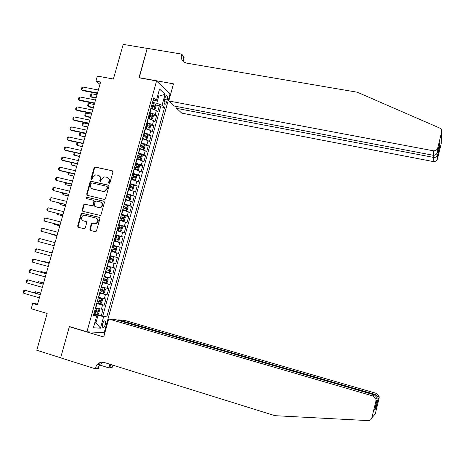 <?xml version="1.0" encoding="UTF-8"?>
<svg xmlns="http://www.w3.org/2000/svg" width="465" height="465" viewBox="0 0 465 465"><rect width="100%" height="100%" fill="white"/><g stroke="black" fill="none" stroke-linecap="round" stroke-linejoin="round"><path stroke-width="0.7" d="M109.013 183.53L109.88 182.96L112.943 172.027L112.28 170.783L94.959 166.964L94.075 167.778L91.018 178.618L91.75 179.484L92.727 177.514L95.424 174.921L98.057 175.253C99.824 175.863 100.521 177.188 100.149 179.217L99.748 180.629L100.504 181.495L101.469 179.519L104.119 176.927L106.834 177.252C108.618 177.868 109.322 179.199 108.95 181.24L108.548 182.652L109.013 183.53M105.392 324.262L105.259 320.99C104.294 320.548 103.387 321.571 102.533 324.053L102.66 327.325C103.637 327.761 104.544 326.744 105.392 324.262M89.809 229.158L90.46 230.437L95.244 231.651L95.889 231.582L96.488 230.849L99.923 218.579L99.26 217.306L81.759 213.15L81.067 213.917L77.643 226.077L78.283 227.35L84.607 228.739L85.234 228.001L86.705 222.776L86.054 221.503L83.212 220.794C80.788 219.143 80.817 217.335 83.299 215.371L84.77 215.272L95.935 218.039C98.353 219.602 98.377 221.404 96.011 223.433L91.913 223.171L91.279 223.921L89.809 229.158L90.286 229.326L90.687 230.495M156.577 80.957L138.977 77.777L147.196 48.395L123.196 44.39L113.408 79.027L97.383 76.091L95.947 81.131L100.638 82.003L37.386 304.808L32.713 303.43L31.207 308.731L47.163 313.474L36.77 350.25L60.653 357.788L69.395 326.535L86.932 331.795L156.577 80.957L170.016 93.982L104.207 332.649L86.932 331.795M104.276 199.38L105.514 198.572L108.926 186.389L108.264 185.14L90.878 181.21L90.065 182.018L86.659 194.091L87.304 195.341L104.276 199.38M104.427 202.455L101.01 214.685L100.353 215.44L82.805 211.313L82.16 210.058L83.619 204.867L84.345 204.089L91.698 205.728L92.924 204.926L93.895 201.473L93.244 200.217L86.112 198.503L86.188 197.079L103.771 201.194L104.427 202.455M95.651 313.98L101.318 315.63L103.05 309.376L101.405 309.178L102.567 304.994L96.691 303.587M96.825 303.099L104.201 305.209L105.927 298.972L104.3 298.722L105.456 294.548L99.597 293.107M99.696 292.747L107.078 294.816L108.798 288.591L107.188 288.288L108.339 284.127L102.498 282.65M102.567 282.412L109.943 284.446L111.664 278.233L110.066 277.884L111.216 273.728L105.392 272.217M105.427 272.101L112.803 274.1L114.518 267.898L112.943 267.497L114.088 263.353L108.281 261.807M114.088 263.353L115.663 263.771L117.372 257.593L109.99 255.651M110.013 255.57L115.808 257.139L116.953 253.001L118.511 253.472L120.214 247.304L112.832 245.398M112.89 245.2L118.668 246.805L119.813 242.672L121.353 243.195L123.056 237.04L115.669 235.174M115.762 234.848L121.522 236.487L122.661 232.372L124.19 232.942L125.887 226.804L118.499 224.967M118.627 224.525L124.37 226.199L125.509 222.09L127.015 222.712L128.712 216.585L122.225 215.01M121.481 214.226L127.212 215.934L128.346 211.831L129.84 212.505L131.531 206.39L126.864 205.28M124.335 203.943L130.049 205.687L131.177 201.601L132.659 202.322L134.344 196.218L130.316 195.277M127.178 193.69L132.874 195.469L134.007 191.388L135.466 192.155L137.152 186.07L129.863 184.006M130.02 183.46L135.699 185.273L136.826 181.199L138.274 182.018L139.948 175.95L136.158 175.096M132.851 173.253L138.512 175.102L139.64 171.039L141.069 171.905L142.743 165.848L138.994 165.023M135.675 163.064L141.319 164.947L142.441 160.896L143.859 161.808L145.533 155.763L141.825 154.973M138.494 152.904L144.127 154.822L145.243 150.776L146.644 151.741L148.312 145.708L144.65 144.941M141.308 142.767L146.923 144.714L148.039 140.68L149.422 141.691L151.09 135.675L147.463 134.931M144.115 132.647L149.713 134.635L150.829 130.607L152.195 131.665L153.857 125.66L150.271 124.946M146.917 122.557L152.497 124.574L153.607 120.557L154.961 121.661L156.618 115.675L155.275 114.535L149.707 112.484M153.066 114.977L156.618 115.675M101.405 309.178L95.523 307.789M104.3 298.722L98.435 297.298M107.188 288.288L101.341 286.829M110.066 277.884L104.236 276.384M112.943 267.497L107.13 265.968M116.953 253.001L111.164 251.42M119.813 242.672L114.041 241.056M122.661 232.372L116.907 230.716M125.509 222.09L119.767 220.398M128.346 211.831L122.626 210.11M131.177 201.601L125.474 199.84M134.007 191.388L128.317 189.592M136.826 181.199L131.153 179.374M139.64 171.039L133.978 169.173M142.441 160.896L136.803 158.995M145.243 150.776L139.622 148.846M148.039 140.68L142.43 138.715M150.829 130.607L145.237 128.607M153.607 120.557L148.033 118.523M165.04 97.877L164.436 100.074C163.976 102.044 164.069 103.416 164.709 104.201C165.424 104.584 166.063 103.887 166.633 102.108L167.231 99.934C167.685 97.964 167.598 96.586 166.958 95.802C166.249 95.412 165.61 96.11 165.04 97.877M101.318 315.63L106.781 316.932L164.558 107.543L162.047 105.288L156.763 103.247L152.497 102.44M106.781 316.932L103.66 316.624L100.463 328.191L93.401 327.755L96.674 315.938L93.355 315.619L153.77 97.842L156.432 100.242L159.547 89.007L165.092 94.273L162.047 105.288M102.823 315.776L160.588 106.781L159.379 105.706L157.722 111.681L156.385 110.531L150.823 108.461M152.497 124.574L153.857 125.66M149.713 134.635L151.09 135.675M146.923 144.714L148.312 145.708M144.127 154.822L145.533 155.763M141.319 164.947L142.743 165.848M138.512 175.102L139.948 175.95M135.699 185.273L137.152 186.07M132.874 195.469L134.344 196.218M130.049 205.687L131.531 206.39M127.212 215.934L128.712 216.585M124.37 226.199L125.887 226.804M121.522 236.487L123.056 237.04M118.668 246.805L120.214 247.304M115.808 257.139L117.372 257.593M112.803 274.1L111.216 273.728M109.943 284.446L108.339 284.127M107.078 294.816L105.456 294.548M104.201 305.209L102.567 304.994M94.883 322.396L95.982 322.722L98.028 315.334L93.773 314.096M156.763 103.247L158.71 96.214L157.786 95.366M157.606 96.011L158.71 96.214L165.092 94.273M152.991 100.649L154.072 100.853L156.432 100.242M37.619 303.988L32.713 303.43M95.947 81.131L99.975 84.334M94.819 322.629L95.982 322.722L100.463 328.191M93.61 314.689L96.674 315.938M155.856 105.032L159.379 105.706M160.588 106.781L164.558 107.543M98.028 315.334L103.66 316.624M109.124 183.541L109.397 181.472C109.763 179.676 109.211 178.397 107.735 177.636M98.94 175.625C100.423 176.375 100.975 177.653 100.609 179.455L100.33 181.513M112.28 170.783L95.424 167.214L94.54 168.028L91.605 179.502M108.665 185.355L91.349 181.443L90.535 182.245L87.135 194.306L87.42 195.37M107.276 187.215L106.811 186.337L91.913 182.879L91.053 183.443L90.64 184.931C90.257 186.953 90.948 188.284 92.715 188.906L102.899 191.295L104.422 191.249L106.857 188.709L107.276 187.215L107.729 187.436L107.066 186.465M92.407 188.819L92.715 188.906M107.729 187.436L107.31 188.93L104.881 191.464L103.352 191.516L93.18 189.127M93.523 200.339L94.366 201.676L93.395 205.123L92.692 205.896L84.822 204.286L84.101 205.065L82.642 210.25L82.973 211.36M104.131 201.374L86.996 197.276L86.304 198.549M98.847 207.46L100.312 207.367C102.835 205.385 102.864 203.577 100.399 201.932L95.941 201.008L95.215 201.787L94.25 205.245L94.901 206.501L99.312 207.657L100.771 207.559C103.242 205.693 103.329 203.897 101.027 202.182M99.312 207.657L95.372 206.698M96.453 218.23C98.818 219.817 98.83 221.613 96.482 223.607L92.39 223.345L91.75 224.095L90.286 229.326M86.333 221.631L83.7 220.968M99.574 217.451L82.241 213.336L81.555 214.103L78.132 226.246L78.527 227.408M153.932 109.304L155.304 109.013L156.135 106.014L155.67 104.363L152.334 103.015M152.578 108.868L150.869 108.31M154.287 109.374L150.945 108.031M151.474 106.125L154.421 107.206L154.752 106.003L151.805 104.921M151.73 105.206L153.38 105.741L153.648 106.659M97.011 94.784L91.785 93.779L90.96 96.685L96.179 97.697M91.785 93.779L90.745 94.529L90.332 95.982L90.96 96.685L91.75 97.272L96.063 98.103M97.522 92.983L81.886 89.995L81.259 89.286L81.683 87.798L82.735 87.019L98.371 89.978M82.735 87.019L81.886 89.995L82.724 90.611L97.394 93.419M177.142 106.59L176.654 108.357L181.734 113.123L433.142 161.541L433.142 157.333L433.636 155.322M176.654 108.357L433.415 157.379L433.142 161.541M139.023 77.626L173.492 83.845L168.778 100.963L433.432 150.805C435.629 150.875 437.065 149.922 437.751 147.946L441.657 131.944C441.959 130.177 441.291 128.875 439.646 128.032L357.341 92.233L186.558 63.118L184.123 62.176C181.67 60.38 180.809 57.881 181.536 54.672L181.693 54.103L147.213 48.348L139.238 77.824M437.751 147.946L437.664 151.613L439.995 142.052L439.861 146.109L437.571 155.484L437.489 158.891L441.186 143.743L441.657 131.944M181.693 54.103L184.192 57.038L183.297 60.305M169.818 93.791L170.707 93.953M168.778 100.963L174.172 106.026L433.148 155.264L433.148 150.765M437.489 158.891C436.844 160.762 435.484 161.657 433.409 161.588M183.902 62.025L183.431 56.887L181.536 54.672M437.664 151.613C436.995 154.031 435.577 155.264 433.421 155.304L433.148 155.264M439.995 142.052L439.884 142.505M439.861 146.109L438.675 147.452M437.571 155.484L437.373 155.915C436.53 157.054 435.211 157.542 433.415 157.379M108.676 318.973L373.139 396.046L374.534 394.948L115.46 319.6L108.676 318.973L103.707 337.009L69.349 326.697L60.636 357.847L94.976 368.687L98.458 368.483L100.085 362.572M70.087 326.738L69.349 326.697M118.424 320.461L118.581 319.885L124.957 320.472L376.481 393.413L379.109 396.017L379.173 397.953L378.179 398.86L375.761 408.77L374.581 410.008L377.051 399.888L375.982 400.865L371.837 417.837C371.262 419.663 370.012 420.581 368.094 420.61L274.937 415.675L104.282 362.497C101.469 361.753 99.01 362.502 96.906 364.752L94.976 368.687M379.173 397.953L375.261 413.972L371.837 417.837M112.972 365.205L112.03 367.687L108.827 367.873L109.827 364.223M97.354 364.281L98.615 364.676M99.434 364.932L108.827 367.873M103.532 332.615L104.817 332.998M118.581 319.885L375.179 394.442L376.481 393.413M111.036 364.601L109.775 367.245L110.542 364.45M375.982 400.865L375.918 398.807L373.139 396.046M103.329 362.276L99.527 364.63L97.778 367.925L95.145 368.077M378.179 398.86L377.993 397L375.179 394.442L375.011 395.122M375.761 408.77L375.418 406.59M374.581 410.008L374.685 409.595M377.051 399.888L377.127 397.755L374.534 394.948M150.91 119.284L152.537 119.011L153.369 116.012L152.898 114.384L149.55 113.059M150.003 118.999L148.079 118.348M151.509 119.4L148.155 118.087M148.684 116.174L151.637 117.238L151.974 116.035L149.021 114.965M148.945 115.233L150.602 115.768L150.863 116.692M151.974 116.035L150.602 115.768L151.974 116.035M94.25 104.497L89.03 103.474L88.199 106.386L93.424 107.421M89.03 103.474L87.995 104.212L87.577 105.665L88.199 106.386L89.001 106.95L93.314 107.804M147.812 129.27L148.724 129.456L149.759 129.038L150.59 126.027L150.114 124.428L146.754 123.126M147.382 129.136L145.289 128.41M148.724 129.456L145.359 128.166M145.888 126.248L148.852 127.3L149.189 126.091L146.225 125.039M146.155 125.288L147.829 125.817L148.079 126.747M147.829 125.817L149.189 126.091L147.818 125.812M91.489 114.239L86.263 113.187L85.432 116.105L90.658 117.163M86.263 113.187L85.234 113.913L84.816 115.367L85.432 116.105L86.24 116.645L90.553 117.523M142.493 138.494L145.929 139.529L146.975 139.082L147.812 136.065L147.329 134.49L143.958 133.217M145.929 139.529L142.557 138.268M143.086 136.344L146.056 137.378L146.405 136.175L143.423 135.135M143.359 135.362L145.045 135.896L145.283 136.826M88.716 123.998L83.497 122.923L82.665 125.846L87.885 126.928M83.497 122.923L82.468 123.632L82.049 125.091L82.665 125.846L87.786 127.259M139.692 148.597L143.133 149.625L144.191 149.155L145.028 146.126L144.534 144.574L141.151 143.325M143.133 149.625L139.744 148.393M140.279 146.463L143.255 147.481L143.615 146.277L140.616 145.249M140.558 145.464L142.255 145.993L142.482 146.928M85.938 133.775L80.718 132.676L79.887 135.611L85.107 136.716M80.718 132.676L79.689 133.374L79.277 134.838L79.887 135.611L85.019 137.018M94.674 103.003L79.044 99.946L78.422 99.214L78.847 97.726L79.893 96.958L95.528 99.992M79.893 96.958L79.044 99.946L79.887 100.539L94.558 103.41M91.826 113.047L76.19 109.914L75.574 109.17L75.998 107.677L77.051 106.921L92.68 110.031M77.051 106.921L76.19 109.914L77.045 110.49L91.715 113.431M88.966 123.12L73.336 119.912L72.72 119.145L73.15 117.651L74.197 116.913L89.821 120.092M74.197 116.913L73.336 119.912L74.197 120.458L88.867 123.469M86.101 133.211L70.477 129.927L69.866 129.142L70.296 127.643L71.337 126.922L86.961 130.177M71.337 126.922L70.477 129.927L71.343 130.45L86.008 133.531M136.879 158.728L140.331 159.751L141.395 159.245L142.232 156.217L141.732 154.682L138.338 153.462M140.331 159.751L136.931 158.536M137.466 156.606L140.453 157.606L140.814 156.403L137.803 155.391M137.75 155.583L139.459 156.112L139.669 157.054M77.928 142.493L77.103 145.394L82.322 146.522M77.888 142.488L76.911 143.139L76.498 144.603L77.103 145.394L82.241 146.8M83.229 143.325L67.605 139.965L67.001 139.163L67.431 137.663L68.465 136.948L84.089 140.285M68.465 136.948L67.605 139.965L68.483 140.465L83.142 143.621M134.065 168.876L137.518 169.894L138.593 169.359L139.436 166.319L138.925 164.819L135.524 163.622M137.518 169.894L134.112 168.708M134.647 166.772L137.64 167.755L138.012 166.551L134.984 165.552M134.937 165.732L136.658 166.255L136.855 167.202M75.057 152.578L74.313 155.2L79.532 156.35M74.755 152.514L74.127 152.927L73.708 154.397L74.313 155.2L79.457 156.606M80.352 153.462L64.734 150.026L64.129 149.207L64.559 147.701L65.594 147.004L81.212 150.416M65.594 147.004L64.734 150.026L65.617 150.503L80.276 153.729M131.24 179.054L134.705 180.06L135.786 179.496L136.629 176.45L136.111 174.974L132.699 173.8M134.705 180.06L131.281 178.903M131.822 176.962L134.821 177.926L135.199 176.723L132.159 175.741M132.118 175.898L133.85 176.421L134.03 177.374M72.18 162.686L71.517 165.023L76.731 166.203M71.61 162.558L70.918 164.203L71.517 165.023L76.667 166.429M77.469 163.622L61.851 160.111L61.252 159.274L61.682 157.763L62.717 157.083L78.335 160.57M62.717 157.083L61.851 160.111L62.74 160.565L77.399 163.86M128.45 189.116L131.88 190.249L128.41 189.249M131.909 190.232L132.973 189.656L133.815 186.605L133.31 185.186L131.88 190.249M128.985 187.174L131.996 188.122L132.38 186.918L129.328 185.948M129.287 186.087L131.037 186.61L131.206 187.569M69.302 172.811L68.715 174.875L73.929 176.078M68.518 172.631L68.123 174.038L68.715 174.875L73.871 176.276M74.574 173.8L58.962 170.213L58.369 169.365L58.799 167.848L59.828 167.179L75.446 170.742M59.828 167.179L58.962 170.213L59.863 170.643L74.516 174.015M125.573 199.473L129.055 200.462L130.154 199.84L130.996 196.782L130.467 195.352L127.026 194.236M129.055 200.462L125.608 199.357M126.149 197.41L129.165 198.34L129.555 197.137L126.486 196.178M126.457 196.3L128.218 196.823L128.369 197.794M66.414 182.966L65.908 184.744L71.122 185.971M65.629 182.78L65.315 183.89L65.908 184.744L71.075 186.14M71.68 184.006L56.067 180.344L55.48 179.478L55.91 177.956L56.939 177.305L72.546 180.943M56.939 177.305L56.067 180.344L71.627 184.187M122.731 209.715L126.218 210.697L127.329 210.046L128.177 206.983L127.637 205.577L124.184 204.484M126.218 210.697L122.76 209.622M123.301 207.669L126.329 208.582L126.724 207.378L123.644 206.437M123.614 206.536L125.387 207.059L125.521 208.035M63.519 193.138L63.095 194.632L68.309 195.887M62.734 192.952L62.508 193.766L63.095 194.632L68.262 196.032M68.773 194.236L53.167 190.499L52.58 189.61L53.016 188.087L54.039 187.447L69.645 191.167M54.039 187.447L53.167 190.499L68.733 194.387M119.883 219.986L123.376 220.956L124.492 220.276L125.347 217.202L124.794 215.824L121.336 214.76M123.376 220.956L119.906 219.904M120.447 217.951L123.487 218.841L123.888 217.637L120.79 216.713M120.766 216.8L122.557 217.312L122.673 218.306M60.619 203.339L60.27 204.548L65.484 205.826M59.834 203.147L59.689 203.658L60.27 204.548L65.449 205.943M65.861 204.49L50.261 200.671L49.679 199.77L50.115 198.241L51.133 197.613L66.739 201.409M51.133 197.613L50.261 200.671L65.827 204.612M117.029 230.274L120.528 231.239L121.656 230.53L122.504 227.449L121.952 226.095L118.476 225.06M120.528 231.239L117.046 230.216M117.593 228.257L120.633 229.129L121.045 227.926L117.936 227.019M117.918 227.083L119.714 227.594L119.813 228.594M57.707 213.557L57.445 214.481L62.659 215.783M56.928 213.359L57.445 214.481L62.63 215.876M62.944 214.766L47.349 210.866L46.767 209.948L47.203 208.419L48.221 207.809L63.821 211.68M48.221 207.809L47.349 210.866L62.92 214.859M114.169 240.591L117.674 241.544L118.808 240.806L119.662 237.72L119.098 236.389L115.611 235.377M117.674 241.544L114.181 240.55M114.727 238.586L117.779 239.44L118.197 238.237L115.07 237.342M115.058 237.388L116.866 237.9L116.942 238.917M54.794 223.799L54.614 224.438L59.822 225.769M54.103 223.624L54.614 224.438L59.805 225.827M60.02 225.066L44.425 221.09L43.849 220.148L44.291 218.62L45.303 218.021L60.898 221.974M45.303 218.021L44.425 221.09L60.002 225.13M111.298 250.926L114.809 251.873L115.959 251.1L116.814 248.008L116.244 246.706L112.745 245.723M114.809 251.873L111.304 250.902M111.85 248.938L114.913 249.775L115.337 248.572L112.199 247.694M112.187 247.717L114.012 248.229L114.059 249.263M51.871 234.069L51.772 234.418L56.98 235.772M51.499 233.971L51.772 234.418L56.974 235.807M57.09 235.389L41.495 231.332L40.926 230.378L41.368 228.838L42.379 228.257L57.974 232.285M42.379 228.257L41.495 231.332L57.085 235.424M108.426 261.289L111.943 262.225L113.1 261.423L113.954 258.325L113.379 257.046L109.868 256.093M111.943 262.225L108.426 261.284M108.973 259.313L112.042 260.133L112.478 258.929L109.322 258.063M109.316 258.075L111.152 258.581L111.158 259.65M54.155 245.735L38.566 241.602L37.996 240.626L38.438 239.086L39.444 238.516L55.039 242.625M39.444 238.516L38.566 241.602L54.155 245.741M110.507 267.41L106.985 266.486L110.507 267.41L111.094 268.665L110.234 271.769L109.095 272.577L110.519 267.439M109.095 272.577L105.538 271.688M109.606 269.311L108.287 268.956L107.804 270.148L106.09 269.7L107.206 270.008L109.17 270.514L109.606 269.311L106.433 268.462M52.144 252.815L46.889 251.577M52.138 252.832L46.744 251.536M51.208 256.105L35.625 251.891L35.061 250.897L35.503 249.356L36.508 248.804L52.097 252.972M35.625 251.891L36.508 248.804L52.097 252.989M102.649 282.116L106.189 282.999L107.363 282.139L108.223 279.029L107.63 277.797L104.096 276.902M107.63 277.797L104.102 276.873M103.195 280.133L106.287 280.924L106.729 279.715L103.544 278.884M105.45 279.378L104.921 280.546L103.207 280.104M49.296 262.853L44.076 261.469L43.954 261.905M49.284 262.894L44.076 261.469L43.489 261.778M48.261 266.497L32.678 262.208L32.12 261.196L32.562 259.65L33.561 259.11L49.156 263.33M32.678 262.208L33.561 259.11L49.145 263.376M99.748 292.572L103.3 293.427L104.486 292.537L105.346 289.416L104.741 288.207L101.196 287.341M104.741 288.207L101.207 287.294M100.301 290.584L103.393 291.352L103.846 290.143L100.643 289.329M102.608 289.829L102.027 290.968L100.312 290.532M40.228 272.042L41.211 271.531L41.007 272.257M46.436 272.914L41.211 271.531L46.419 272.984M45.303 276.913L29.725 272.542L29.167 271.514L29.615 269.962L30.609 269.438L46.209 273.711M29.725 272.542L30.609 269.438L46.192 273.786M96.842 303.046L100.405 303.872L101.597 302.953L102.463 299.826L101.852 298.646L98.295 297.803M101.852 298.646L98.313 297.74M97.394 301.053L100.498 301.802L100.957 300.593L97.743 299.797M99.748 300.303L99.132 301.413L97.412 300.983M37.276 282.418L38.345 281.616L38.054 282.639M43.576 282.993L38.345 281.616L43.547 283.092M42.338 287.353L26.761 282.906L26.214 281.854L26.656 280.302L27.65 279.791L43.257 284.115M26.761 282.906L27.65 279.791L43.228 284.22M93.93 313.544L97.505 314.346L98.708 313.393L99.574 310.26L98.958 309.103L95.383 308.295M98.958 309.103L95.406 308.208M94.482 311.55L97.598 312.282L98.057 311.068L94.831 310.289M96.871 310.794L96.232 311.887L94.505 311.457M34.317 292.81L34.491 292.2L35.468 291.718L35.096 293.037M40.711 293.095L35.468 291.718L40.67 293.223M39.368 297.821L23.796 293.287L23.25 292.223L23.698 290.666L24.686 290.172L40.298 294.543M23.796 293.287L24.686 290.172L40.257 294.676M95.778 307.865L96.947 303.662M98.69 297.368L99.853 293.177M101.597 286.899L102.753 282.72M104.491 276.454L105.648 272.287M107.386 266.032L108.537 261.871M110.269 255.64L111.42 251.484M113.146 245.264L114.297 241.12M116.018 234.912L117.163 230.78M118.883 224.589L120.028 220.462M121.737 214.284L122.882 210.168M124.591 204.007L125.73 199.904M127.433 193.748L128.572 189.656M130.276 183.518L131.409 179.432M133.106 173.306L134.24 169.231M135.931 163.122L137.059 159.053M138.75 152.956L139.878 148.899M141.563 142.819L142.691 138.768M144.371 132.699L145.493 128.66M147.173 122.609L148.289 118.575M149.968 112.536L151.079 108.514M155.275 114.535L156.385 110.531M164.61 99.44L167.231 99.934M164.162 101.643L166.633 102.108M109.397 181.472L108.95 181.24M100.213 180.862L99.748 180.629M100.609 179.455L100.149 179.217M91.489 178.851L91.018 178.618M94.54 168.028L94.075 167.778M95.761 167.22L95.296 166.97M109.002 182.885L108.548 182.652M87.135 194.306L86.659 194.091M90.535 182.245L90.065 182.018M91.756 181.443L91.285 181.21M108.636 185.326L108.264 185.14M103.352 191.516L102.899 191.295M107.31 188.93L106.857 188.709M82.642 210.25L82.16 210.058M84.101 205.065L83.619 204.867M85.328 204.263L84.845 204.065M92.169 205.925L91.698 205.728M93.395 205.123L92.924 204.926M94.366 201.676L93.895 201.473M86.996 197.276L86.519 197.067M104.067 201.328L103.771 201.194M91.75 224.095L91.279 223.921M92.988 223.293L92.512 223.119M94.854 223.758L94.383 223.584M78.132 226.246L77.643 226.077M81.555 214.103L81.067 213.917M82.776 213.307L82.293 213.115M154.31 109.362L155.682 104.41M152.892 105.247L153.421 103.34M152.032 108.362L152.561 106.456M153.38 105.741L154.752 106.003M109.775 367.245L112.187 367.106M151.532 119.395L152.909 114.425M150.108 115.297L150.637 113.384M149.242 118.412L149.771 116.5M148.748 129.444L150.125 124.463M147.312 125.364L147.847 123.452M146.446 128.491L146.981 126.573M145.958 139.517L147.341 134.53M144.516 135.454L145.051 133.536M143.65 138.587L144.179 136.669M145.022 135.885L146.394 136.164M143.162 149.614L144.545 144.615M141.709 145.574L142.244 143.65M140.843 148.713L141.372 146.789M142.226 145.981L143.592 146.266M140.354 159.733L141.744 154.723M138.901 155.711L139.436 153.781M138.029 158.856L138.564 156.926M139.419 156.095L140.79 156.391M137.547 169.876L138.942 164.854M136.082 165.871L136.617 163.936M135.21 169.028L135.745 167.092M136.611 166.232L137.977 166.534M134.734 180.042L136.129 175.009M133.257 176.055L133.798 174.119M132.38 179.217L132.92 177.275M133.792 176.398L135.158 176.706M130.427 186.262L130.967 184.32M129.549 189.429L130.09 187.488M130.967 186.581L132.339 186.895M129.078 200.444L130.479 195.387M127.59 196.492L128.131 194.544M126.713 199.665L127.253 197.718M128.137 196.788L129.508 197.108M126.248 210.68L127.648 205.611M124.748 206.745L125.288 204.792M123.864 209.93L124.405 207.977M125.3 207.024L126.672 207.349M123.405 220.939L124.812 215.859M121.9 217.021L122.44 215.068M121.016 220.212L121.557 218.254M122.458 217.277L123.824 217.608M120.557 231.221L121.964 226.13M119.04 227.321L119.586 225.362M118.157 230.518L118.697 228.559M119.61 227.554L120.976 227.897M117.703 241.521L119.116 236.418M116.18 237.644L116.721 235.679M115.291 240.847L115.837 238.882M116.756 237.853L118.122 238.202M114.838 251.85L116.256 246.735M113.309 247.99L113.855 246.026M112.42 251.205L112.966 249.234M113.89 248.182L115.256 248.537M111.972 262.202L113.39 257.075M110.432 258.36L110.984 256.389M109.542 261.58L110.089 259.61M111.025 258.528L112.391 258.889M107.555 268.758L108.101 266.782M106.659 271.984L107.206 270.008M107.804 270.148L109.17 270.514M106.218 282.982L107.642 277.826M104.66 279.174L105.212 277.192M103.765 282.412L104.317 280.43M104.921 280.546L106.287 280.924M103.329 293.403L104.759 288.242M101.765 289.619L102.317 287.632M100.87 292.857L101.416 290.875M102.027 290.968L103.393 291.352M100.434 303.848L101.87 298.675M98.865 300.082L99.417 298.094M97.964 303.331L98.516 301.343M99.132 301.413L100.498 301.802M97.534 314.323L98.969 309.132M95.953 310.574L96.511 308.58M95.052 313.834L95.604 311.835M96.232 311.887L97.598 312.282M104.701 320.827L105.259 320.99M166.394 95.697L166.958 95.802M95.424 167.214L94.959 166.964M91.349 181.443L90.878 181.21M104.881 191.464L104.422 191.249M84.822 204.286L84.345 204.089M92.692 205.896L92.221 205.699M86.664 197.288L86.188 197.079M100.771 207.559L100.312 207.367M92.39 223.345L91.913 223.171M96.482 223.607L96.011 223.433M82.241 213.336L81.759 213.15M433.432 150.805L433.421 155.304M437.373 155.915L439.663 146.527M99.527 364.63L96.906 364.752M379.109 396.017L377.993 397M375.813 408.177L378.231 398.261M375.232 407.352L375.592 406.991M377.127 397.755L375.918 398.807M145.045 135.896L146.405 136.175M142.255 145.993L143.615 146.277M139.459 156.112L140.814 156.403M136.658 166.255L138.012 166.551M133.85 176.421L135.199 176.723M131.037 186.61L132.38 186.918M128.218 196.823L129.555 197.137M125.387 207.059L126.724 207.378M122.557 217.312L123.888 217.637M119.714 227.594L121.045 227.926M116.866 237.9L118.197 238.237M114.012 248.229L115.337 248.572M111.152 258.581L112.478 258.929M106.142 279.552L106.729 279.715M103.468 290.038L103.846 290.143M100.661 300.512L100.957 300.593"/></g></svg>
